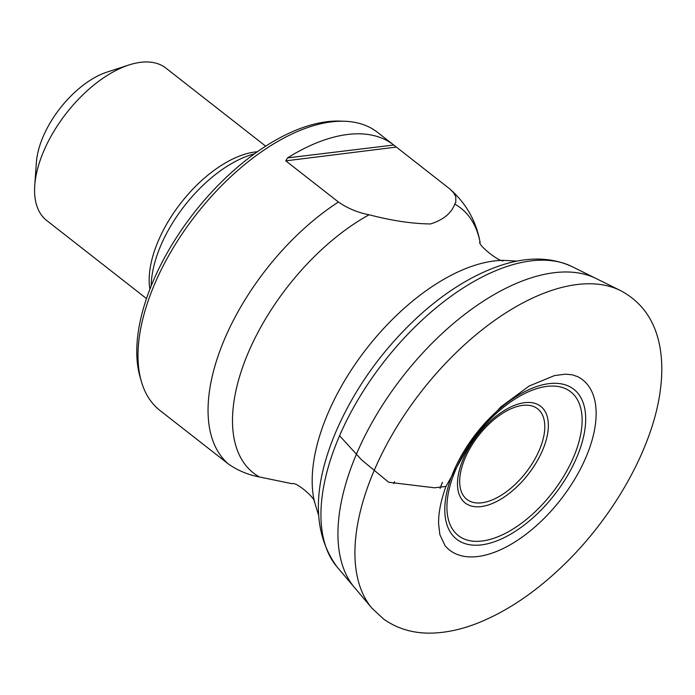 <?xml version="1.0" encoding="UTF-8"?>
<svg xmlns="http://www.w3.org/2000/svg" width="695" height="695" viewBox="0 0 695 695"><rect width="100%" height="100%" fill="white"/><g stroke="black" fill="none" stroke-linecap="round" stroke-linejoin="round"><path stroke-width="1.04" d="M314.522 502.085C315.791 498.61 296.174 481.383 291.996 483.703L259.426 476.97C248.15 474.833 237.925 470.584 228.742 464.243A176.556 92.253 -52 0 1 223.946 340.559A176.556 92.253 -52 0 1 338.422 202.028L285.784 160.849L287.53 157.895A176.556 92.253 -52 0 1 393.353 144.725L449.9 189.023L453.47 192.628L455.79 196.728L455.798 202.158L454.782 204.095C451.35 213.296 443.271 219.915 430.535 223.946C412.422 223.781 391.945 220.715 369.106 214.764C357.864 212.627 347.63 208.387 338.422 202.028M176.148 423.133L160.006 410.502A176.556 92.253 -52 0 1 141.337 381.399A176.556 92.253 -52 0 1 196.146 214.599A176.556 92.253 -52 0 1 344.859 121.269A176.556 92.253 -52 0 1 377.594 132.389L393.735 145.02L287.53 157.895M177.468 424.132A176.556 92.253 -52 0 1 176.478 423.385L228.742 464.243M141.337 381.399L140.051 376.942A173.654 90.732 -52 0 1 193.966 212.896A173.654 90.732 -52 0 1 340.229 121.104L344.859 121.269M34.75 185.391L36.383 162.404A72.558 37.912 -52 0 1 107.047 72.089L128.966 64.974A96.744 50.553 128 0 0 34.75 185.391A96.744 50.553 128 0 0 46.643 220.463L146.463 298.563M265.698 146.176L165.87 68.075A96.744 50.553 128 0 0 128.966 64.974M149.885 289.155A96.744 50.553 -52 0 1 181.048 202.784A96.744 50.553 -52 0 1 257.376 151.762M151.206 285.819A101.548 53.063 -52 0 1 254.457 153.847M339.577 435.73L361.591 459.873L388.661 482.252L434.497 487.794L445.964 486.439M338.213 438.936A191.785 100.21 128 0 0 338.213 438.945A191.785 100.21 128 0 0 337.058 566.955L337.058 566.955C312.646 533.187 312.168 488.333 335.633 432.412C354.511 388.601 382.224 349.82 418.764 316.06C444.896 292.36 471.436 275.759 498.376 266.237C525.898 256.568 550.457 256.69 572.046 266.602L572.046 266.602A191.785 100.21 128 0 0 338.873 437.372A191.785 100.21 128 0 0 338.213 438.936M620.409 290.536A202.818 105.97 128 0 0 373.189 472.826A202.818 105.97 128 0 0 371.921 608.142L383.579 619.045C398.583 629.653 416.123 634.274 436.208 632.902C449.561 632.016 463.417 628.74 477.778 623.085C507.506 611.183 536.41 591.558 564.496 564.201C614.719 515.481 652.892 447.067 660.25 390.738C662.422 375.065 662.318 360.488 659.92 347.022C655.168 320.769 641.998 301.943 620.409 290.536A202.818 105.97 128 0 0 620.409 290.536L596.223 278.582A197.293 103.086 128 0 0 356.353 454.348A197.293 103.086 128 0 0 355.71 455.885A197.293 103.086 128 0 0 354.493 587.544L337.058 566.955M371.921 608.142L354.493 587.544M393.778 483.598L394.56 481.705A189.526 99.029 128 0 0 393.778 483.598M440.031 488.481L442.489 482.295A126.994 66.355 128 0 0 440.031 488.481M445.061 545.705L445.061 545.705A108.046 56.451 128 0 0 560.596 499.748A108.046 56.451 128 0 0 577.406 376.551L572.02 374.761L565.452 374.179L554.488 375.578L529.164 386.02L500.921 406.818L474.807 435.218L445.929 486.535C440.847 500.678 438.397 513.066 438.597 523.683L439.874 534.664L445.061 545.705M318.545 515.004L314.461 501.851A166.14 86.806 -52 0 1 366.908 348.204A166.14 86.806 -52 0 1 503.423 260.338L517.167 261.138M369.106 214.764A168.207 87.883 128 0 0 247.637 354.163A168.207 87.883 128 0 0 259.426 476.97M480.028 241.973A168.207 87.883 128 0 0 454.782 204.095M577.128 456.537A95.128 49.701 -52 0 1 455.077 537.878A95.128 49.701 -52 0 1 513.457 398.322A95.128 49.701 -52 0 1 577.128 456.537M463 459.595A61.342 32.048 -52 0 1 524.655 402.674A61.342 32.048 -52 0 1 542.838 449.656A61.342 32.048 -52 0 1 481.192 506.577A61.342 32.048 -52 0 1 463 459.595M573.914 456.311A91.262 47.686 128 0 0 546.861 386.403A91.262 47.686 128 0 0 455.129 471.097A91.262 47.686 128 0 0 482.191 540.997A91.262 47.686 128 0 0 573.914 456.311M539.624 449.422A57.468 30.024 128 0 0 501.156 414.255A57.468 30.024 128 0 0 465.893 498.567A57.468 30.024 128 0 0 539.624 449.422M396.324 147.079L285.784 160.849M596.223 278.582L572.046 266.602M503.666 260.347C501.912 264.213 476.605 244.379 479.976 241.808M449.9 189.023C466.197 203.374 476.284 221.236 480.149 242.616"/></g></svg>
